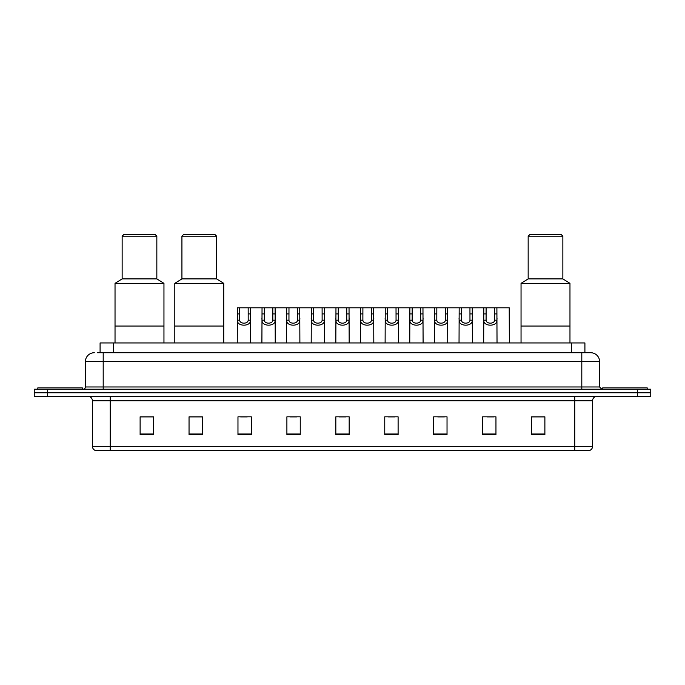 <?xml version="1.0" encoding="UTF-8"?>
<svg xmlns="http://www.w3.org/2000/svg" width="685" height="685" viewBox="0 0 685 685"><rect width="100%" height="100%" fill="white"/><g stroke="black" fill="none" stroke-linecap="round" stroke-linejoin="round"><path stroke-width="1.03" d="M97.416 352.732L103.195 352.732L97.416 352.732L100.087 352.732L100.087 342.945L584.913 342.945L584.913 352.732M94.299 352.732A8.896 8.896 0 0 0 85.402 361.629L85.402 386.982A2.226 2.226 0 0 1 83.176 389.208M599.598 361.629L103.195 361.629L103.195 352.732L590.701 352.732A8.896 8.896 0 0 1 599.598 361.629L599.598 386.982L601.824 389.208M47.59 389.208L34.25 389.208L34.25 392.762L47.59 392.762L34.25 392.762L34.25 396.324L47.59 396.324L47.59 392.762L637.41 392.762L47.59 392.762L47.59 389.208L637.41 389.208L637.41 392.762L650.75 392.762L637.41 392.762L637.41 396.324L47.59 396.324M650.75 389.208L650.75 392.762L650.75 389.208L637.41 389.208M590.564 352.732L587.584 352.732M589.143 450.584L95.857 450.584M95.635 450.584A4.444 4.444 0 0 1 92.432 446.32L110.225 446.32L110.225 450.584L574.775 450.584L574.775 446.32L592.568 446.32L592.568 400.768A4.444 4.444 0 0 1 597.02 396.324M92.432 446.32L92.432 400.768C92.167 398.071 90.685 396.589 87.98 396.324M544.883 434.615L544.883 416.822L531.543 416.822L531.543 434.615L544.883 434.615M495.957 434.615L495.957 416.822L482.617 416.822L482.617 434.615L495.957 434.615M447.031 434.615L447.031 416.822L433.682 416.822L433.682 434.615L447.031 434.615M398.105 434.615L398.105 416.822L384.756 416.822L384.756 434.615L398.105 434.615M153.457 434.615L153.457 416.822L140.117 416.822L140.117 434.615L153.457 434.615M202.383 434.615L202.383 416.822L189.043 416.822L189.043 434.615L202.383 434.615M251.318 434.615L251.318 416.822L237.969 416.822L237.969 434.615L251.318 434.615M300.244 434.615L300.244 416.822L286.895 416.822L286.895 434.615L300.244 434.615M349.17 434.615L349.17 416.822L335.83 416.822L335.83 434.615L349.17 434.615M650.75 396.324L650.75 392.762L650.75 396.324L637.41 396.324M574.775 450.584L589.014 450.584M437.732 416.917L444.402 416.917M487.018 416.917L493.688 416.917M289.883 416.917L296.554 416.917M240.598 416.917L247.268 416.917M388.446 416.917L395.117 416.917M339.161 416.917L345.839 416.917M202.383 416.917L189.043 416.917M153.457 416.917L140.117 416.917M544.883 416.917L531.543 416.917M82.286 389.208L82.286 387.873L37.812 387.873L37.812 389.208M163.955 342.945L163.955 283.342L115.029 283.342L115.029 326.043L163.955 326.043L115.029 326.043L115.029 342.945M163.955 283.342L156.839 278.889L122.144 278.889L115.029 283.342M156.839 278.889L156.839 236.188L122.144 236.188L122.144 278.889M156.839 236.188L155.058 234.416L123.925 234.416L122.144 236.188M647.188 389.208L647.188 387.873L602.714 387.873L602.714 389.208M223.738 342.945L223.738 283.342L174.812 283.342L174.812 326.043L223.738 326.043L174.812 326.043L174.812 342.945M223.738 283.342L216.623 278.889L181.927 278.889L174.812 283.342M216.623 278.889L216.623 236.188L181.927 236.188L181.927 278.889M216.623 236.188L214.842 234.416L183.708 234.416L181.927 236.188M569.971 342.945L569.971 283.342L521.045 283.342L521.045 326.043L569.971 326.043L521.045 326.043L521.045 342.945M569.971 283.342L562.856 278.889L528.161 278.889L521.045 283.342M562.856 278.889L562.856 236.188L528.161 236.188L528.161 278.889M562.856 236.188L561.075 234.416L529.942 234.416L528.161 236.188M239.69 307.805L239.664 320.195C239.827 324.142 248.038 324.142 248.193 320.195L248.175 307.805L237.395 307.805L237.258 342.945M248.175 307.805L250.47 307.805L250.607 342.945M250.607 318.593L250.479 320.195C251.01 326.822 236.847 326.822 237.378 320.195L237.258 318.593M264.333 307.805L264.307 320.195C264.47 324.142 272.681 324.142 272.835 320.195L272.818 307.805L262.038 307.805L261.901 342.945M272.818 307.805L275.113 307.805L275.242 342.945M275.242 318.593L275.122 320.195C275.653 326.822 261.49 326.822 262.021 320.195L261.901 318.593M288.976 307.805L288.95 320.195C289.104 324.142 297.324 324.142 297.478 320.195L297.461 307.805L286.681 307.805L286.544 342.945M297.461 307.805L299.756 307.805L299.884 342.945M299.884 318.593L299.765 320.195C300.295 326.822 286.133 326.822 286.664 320.195L286.544 318.593M313.619 307.805L313.593 320.195C313.747 324.142 321.967 324.142 322.121 320.195L322.104 307.805L311.324 307.805L311.187 342.945M322.104 307.805L324.399 307.805L324.527 342.945M324.527 318.593L324.407 320.195C324.938 326.822 310.776 326.822 311.307 320.195L311.187 318.593M338.253 307.805L338.236 320.195C338.39 324.142 346.61 324.142 346.764 320.195L346.747 307.805L335.967 307.805L335.83 342.945M346.747 307.805L349.033 307.805L349.17 342.945M349.17 318.593L349.05 320.195C349.581 326.822 335.419 326.822 335.95 320.195L335.83 318.593M362.896 307.805L362.879 320.195C363.033 324.142 371.253 324.142 371.407 320.195L371.381 307.805L360.601 307.805L360.473 342.945M371.381 307.805L373.676 307.805L373.813 342.945M373.813 318.593L373.693 320.195C374.224 326.822 360.062 326.822 360.593 320.195L360.473 318.593M387.539 307.805L387.522 320.195C387.676 324.142 395.896 324.142 396.05 320.195L396.024 307.805L385.244 307.805L385.116 342.945M396.024 307.805L398.319 307.805L398.456 342.945M398.456 318.593L398.336 320.195C398.867 326.822 384.705 326.822 385.235 320.195L385.116 318.593M412.182 307.805L412.164 320.195C412.319 324.142 420.53 324.142 420.693 320.195L420.667 307.805L409.887 307.805L409.758 342.945M420.667 307.805L422.962 307.805L423.099 342.945M423.099 318.593L422.979 320.195C423.51 326.822 409.347 326.822 409.878 320.195L409.758 318.593M436.825 307.805L436.807 320.195C436.961 324.142 445.173 324.142 445.336 320.195L445.31 307.805L434.53 307.805L434.393 342.945M445.31 307.805L447.605 307.805L447.742 342.945M447.742 318.593L447.622 320.195C448.153 326.822 433.99 326.822 434.521 320.195L434.393 318.593M461.467 307.805L461.45 320.195C461.604 324.142 469.816 324.142 469.97 320.195L469.953 307.805L459.173 307.805L459.036 342.945M469.953 307.805L472.248 307.805L472.385 342.945M472.385 318.593L472.265 320.195C472.796 326.822 458.625 326.822 459.164 320.195L459.036 318.593M486.11 307.805L486.093 320.195C486.247 324.142 494.459 324.142 494.613 320.195L494.596 307.805L483.815 307.805L483.678 342.945M494.596 307.805L496.89 307.805L497.027 342.945M497.027 318.593L496.899 320.195C497.438 326.822 483.267 326.822 483.807 320.195L483.678 318.593M250.47 307.805L262.038 307.805M275.113 307.805L286.681 307.805M299.756 307.805L311.324 307.805M324.399 307.805L335.967 307.805M349.033 307.805L360.601 307.805M373.676 307.805L385.244 307.805M398.319 307.805L409.887 307.805M422.962 307.805L434.53 307.805M447.605 307.805L459.173 307.805M472.248 307.805L483.815 307.805M496.89 307.805L509.212 307.805L509.349 342.945M113.436 352.732L113.436 342.945M571.564 352.732L571.564 342.945M103.195 389.208L103.195 361.629L85.402 361.629M85.402 386.982L599.598 386.982M581.805 352.732L581.805 389.208M574.775 396.324L574.775 400.768L92.432 400.768M592.568 400.768L574.775 400.768L574.775 446.32L110.225 446.32L110.225 396.324M349.17 433.999L335.83 433.999M300.244 433.999L286.895 433.999M251.318 433.999L237.969 433.999M202.383 433.999L189.043 433.999M153.457 433.999L140.117 433.999M398.105 433.999L384.756 433.999M447.031 433.999L433.682 433.999M495.957 433.999L482.617 433.999M544.883 433.999L531.543 433.999M250.479 320.195L248.193 320.195M239.664 320.195L237.378 320.195M239.69 313.91L237.395 313.91M250.47 313.91L248.175 313.91M275.122 320.195L272.835 320.195M264.307 320.195L262.021 320.195M264.333 313.91L262.038 313.91M275.113 313.91L272.818 313.91M299.765 320.195L297.478 320.195M288.95 320.195L286.664 320.195M288.976 313.91L286.681 313.91M299.756 313.91L297.461 313.91M324.407 320.195L322.121 320.195M313.593 320.195L311.307 320.195M313.619 313.91L311.324 313.91M324.399 313.91L322.104 313.91M349.05 320.195L346.764 320.195M338.236 320.195L335.95 320.195M338.253 313.91L335.967 313.91M349.033 313.91L346.747 313.91M373.693 320.195L371.407 320.195M362.879 320.195L360.593 320.195M362.896 313.91L360.601 313.91M373.676 313.91L371.381 313.91M398.336 320.195L396.05 320.195M387.522 320.195L385.235 320.195M387.539 313.91L385.244 313.91M398.319 313.91L396.024 313.91M422.979 320.195L420.693 320.195M412.164 320.195L409.878 320.195M412.182 313.91L409.887 313.91M422.962 313.91L420.667 313.91M447.622 320.195L445.336 320.195M436.807 320.195L434.521 320.195M436.825 313.91L434.53 313.91M447.605 313.91L445.31 313.91M472.265 320.195L469.97 320.195M461.45 320.195L459.164 320.195M461.467 313.91L459.173 313.91M472.248 313.91L469.953 313.91M496.899 320.195L494.613 320.195M486.093 320.195L483.807 320.195M486.11 313.91L483.815 313.91M496.89 313.91L494.596 313.91M589.365 450.584C591.378 449.874 592.448 448.452 592.568 446.32"/></g></svg>
